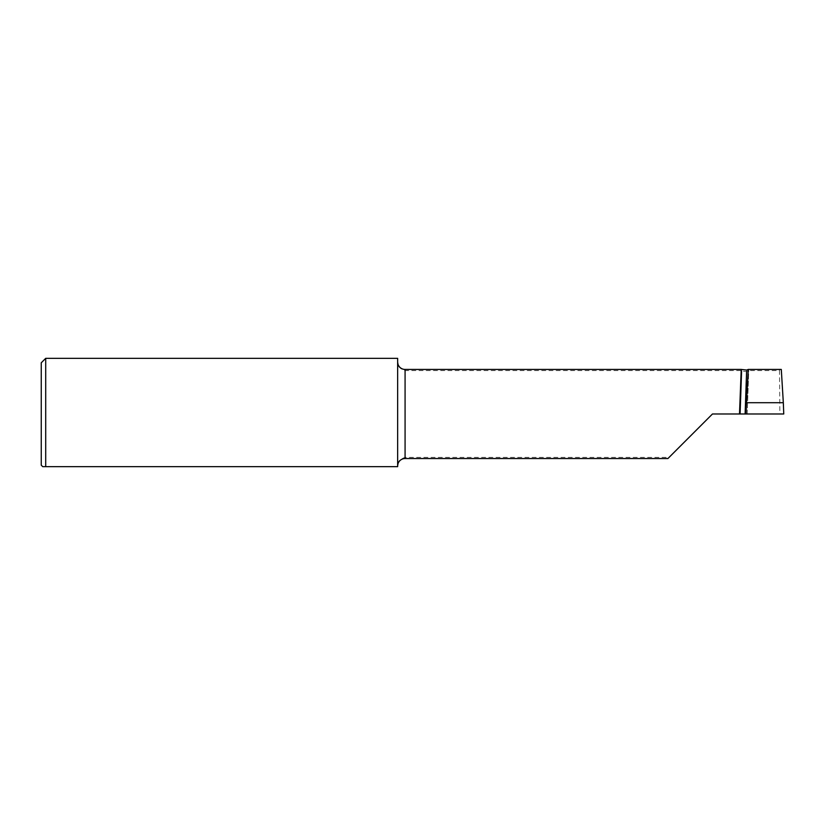 <?xml version="1.0" encoding="UTF-8"?>
<svg xmlns="http://www.w3.org/2000/svg" width="825" height="825" viewBox="0 0 825 825"><rect width="100%" height="100%" fill="white"/><g stroke="black" fill="none" stroke-linecap="round" stroke-linejoin="round"><path stroke-width="0.62" stroke-dasharray="4.12 3.09" d="M783.75 413.985L779.893 413.985L779.481 370.59L748.162 370.59L746.604 371.498L741.582 371.24L741.17 370.59L405.075 370.59C400.496 368.992 398.124 366.847 397.97 364.155M45.705 358.339L45.705 466.661L397.65 466.661L397.65 358.339M397.97 463.815C398.124 461.123 400.486 458.978 405.075 457.38L669.075 457.38L667.92 458.535M779.893 413.985L712.47 413.985L669.075 457.38M746.027 413.985L747.202 413.985L748.76 369.435L748.162 370.59M779.481 370.59L779.8 369.435L748.203 369.435M741.221 369.435L741.17 370.59M781.296 369.435L779.8 369.435M44.241 466.661L45.705 466.661M41.25 362.794L41.25 465.176M741.634 369.878L741.582 371.24M405.075 369.435L405.075 370.59M405.075 457.38L405.075 458.535M746.656 370.054L746.604 371.498M747.202 413.985L748.76 369.435"/><path stroke-width="1.24" d="M397.65 362.196L397.97 364.155A7.425 7.425 0 0 0 405.075 369.435L741.221 369.435L746.656 370.054L748.203 369.435L781.296 369.435L783.327 402.703L746.522 402.703L748.213 369.435L748.76 369.435M397.65 465.774L397.97 463.815A7.425 7.425 0 0 1 405.075 458.535L405.075 369.435M42.735 466.661L41.25 465.176L41.25 362.794L45.705 358.339L45.705 466.661L42.735 466.661L44.241 466.661M405.075 458.535L667.92 458.535L712.47 413.985L739.499 413.985L741.221 369.435M45.705 358.339L397.65 358.339L397.65 466.661L45.705 466.661M746.522 402.703L746.027 413.985L783.75 413.985L783.327 402.703M747.202 413.985L739.499 413.985M740.087 413.985L741.582 371.24M745.119 413.985L746.604 371.498"/></g></svg>
